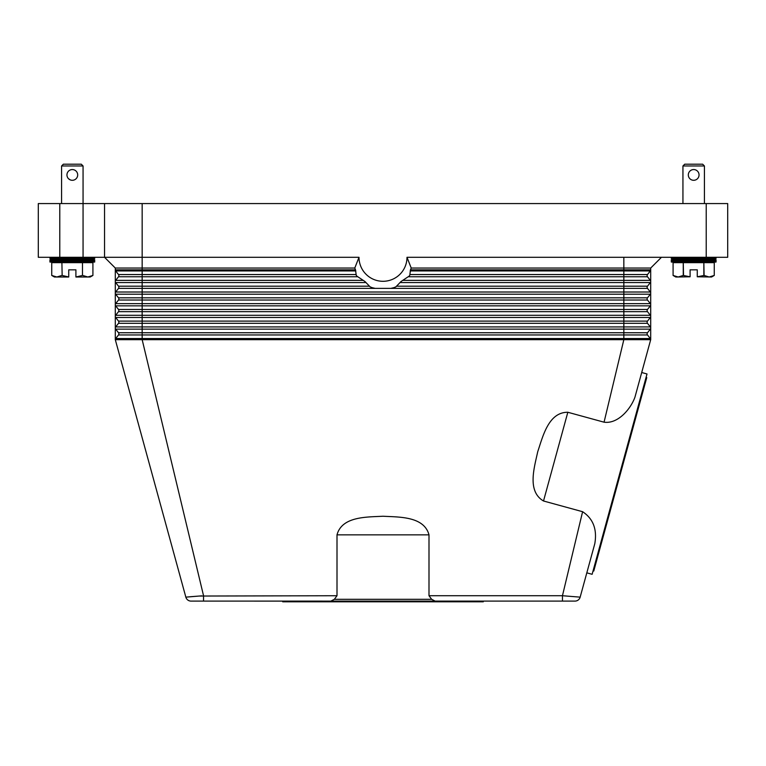 <?xml version="1.0" encoding="UTF-8"?>
<svg xmlns="http://www.w3.org/2000/svg" width="766" height="766" viewBox="0 0 766 766"><rect width="100%" height="100%" fill="white"/><g stroke="black" fill="none" stroke-linecap="round" stroke-linejoin="round"><path stroke-width="1.15" d="M647.117 333.842A1.791 1.791 0 0 1 647.5 332.741L650.324 329.131A1.791 1.791 0 0 0 650.698 328.03L650.698 339.664A1.791 1.791 0 0 0 650.324 338.562L647.5 334.953A1.791 1.791 0 0 1 647.5 332.741L650.324 329.131L623.84 329.131L623.84 326.929L142.16 326.929L142.16 323.309L118.5 323.309A1.791 1.791 0 0 0 118.5 321.107L115.676 317.488A1.791 1.791 0 0 1 115.302 316.387L115.302 268.043L104.549 257.299L142.16 257.299L142.16 203.574L104.549 203.574L104.549 257.299L115.302 268.043L354.782 268.043L359.005 257.299L142.16 257.299L142.16 269.833L115.302 269.833A1.791 1.791 0 0 0 115.676 270.934A1.791 1.791 0 0 1 115.302 269.833M190.38 596.724L199.265 596.044L185.841 597.145L115.302 339.664A1.791 1.791 0 0 1 115.676 338.562L118.5 334.953A1.791 1.791 0 0 0 118.5 332.741L115.676 329.131A1.791 1.791 0 0 1 115.302 328.03L115.302 316.387A1.791 1.791 0 0 1 115.676 315.286L118.5 311.666A1.791 1.791 0 0 0 118.5 309.464L115.676 305.854A1.791 1.791 0 0 1 115.676 303.642L118.5 300.033A1.791 1.791 0 0 0 118.5 297.83L115.676 294.211A1.791 1.791 0 0 1 115.676 292.009L118.5 288.389A1.791 1.791 0 0 0 118.5 286.187L115.676 282.568A1.791 1.791 0 0 1 115.676 280.366L118.5 276.756A1.791 1.791 0 0 0 118.5 274.544L115.676 270.934L118.5 274.544A1.791 1.791 0 0 1 118.883 275.655A1.791 1.791 0 0 0 118.5 274.544L142.16 274.544L142.16 269.833L355.529 269.833A30.2 30.2 0 0 1 354.782 268.043M334.33 599.309L337.002 595.728L337.002 534.85C342.019 516.092 367.201 517.155 383 516.236C398.799 517.155 423.981 516.092 428.998 534.85L428.998 595.728L431.67 599.309L334.33 599.309L330.855 601.109L203.545 601.099L203.545 595.728L142.16 339.664L115.302 339.664L115.302 328.03A1.791 1.791 0 0 1 115.676 326.929L118.5 323.309A1.791 1.791 0 0 0 118.5 321.107L115.676 317.488A1.791 1.791 0 0 1 115.676 315.286L142.16 315.286L142.16 311.666L118.5 311.666A1.791 1.791 0 0 0 118.5 309.464L115.676 305.854A1.791 1.791 0 0 1 115.676 303.642L142.16 303.642L142.16 300.033L118.5 300.033A1.791 1.791 0 0 0 118.5 297.83L115.676 294.211A1.791 1.791 0 0 1 115.676 292.009L142.16 292.009L142.16 288.389L118.5 288.389A1.791 1.791 0 0 0 118.5 286.187L115.676 282.568A1.791 1.791 0 0 1 115.676 280.366L118.5 276.756A1.791 1.791 0 0 0 118.883 275.655M661.451 257.299L650.698 268.043L650.698 328.03A1.791 1.791 0 0 0 650.324 326.929L647.5 323.309A1.791 1.791 0 0 1 647.5 321.107L650.324 317.488A1.791 1.791 0 0 0 650.324 315.286L647.5 311.666A1.791 1.791 0 0 1 647.5 309.464L650.324 305.854A1.791 1.791 0 0 0 650.324 303.642L647.5 300.033A1.791 1.791 0 0 1 647.5 297.83L650.324 294.211A1.791 1.791 0 0 0 650.324 292.009L647.5 288.389A1.791 1.791 0 0 1 647.5 286.187L650.324 282.568A1.791 1.791 0 0 0 650.324 280.366L647.5 276.756A1.791 1.791 0 0 1 647.5 274.544L650.324 270.934A1.791 1.791 0 0 0 650.698 269.833L410.471 269.833L409.8 275.195A32.229 32.229 0 0 1 409.178 276.105L401.097 281.467L395.898 286.838A32.229 32.229 0 0 1 393.58 287.738L390.746 288.389L375.254 288.389L372.42 287.738A32.229 32.229 0 0 1 370.102 286.838L364.903 281.467L356.822 276.105A32.229 32.229 0 0 1 356.2 275.195L355.529 269.833M363.18 280.366L115.676 280.366L118.5 276.756L142.16 276.756L142.16 274.544L355.999 274.544M359.005 257.299A23.995 23.995 0 0 0 383 281.294A23.995 23.995 0 0 0 406.995 257.299L411.218 268.043A30.2 30.2 0 0 1 410.471 269.833M411.218 268.043L650.698 268.043M406.995 257.299L727.7 257.299L727.7 203.574L706.214 203.574L706.214 257.299M647.117 275.655A1.791 1.791 0 0 1 647.5 274.544L650.324 270.934L410.193 270.934M647.117 287.288A1.791 1.791 0 0 1 647.5 286.187L650.324 282.568L399.919 282.568M647.117 298.931A1.791 1.791 0 0 1 647.5 297.83L650.324 294.211L142.16 294.211L142.16 292.009L623.84 292.009L623.84 280.366L402.82 280.366M647.117 310.565A1.791 1.791 0 0 1 647.5 309.464L650.324 305.854L142.16 305.854L142.16 303.642L623.84 303.642L623.84 300.033L142.16 300.033L142.16 297.83L118.5 297.83A1.791 1.791 0 0 1 118.883 298.931M650.698 328.03A1.791 1.791 0 0 0 650.324 326.929L623.84 326.929L623.84 321.107L647.5 321.107L650.324 317.488L142.16 317.488L142.16 315.286L623.84 315.286L623.84 311.666L142.16 311.666L142.16 309.464L118.5 309.464A1.791 1.791 0 0 1 118.883 310.565M650.324 338.562L623.84 338.562L623.84 339.664L650.698 339.664L641.707 372.515L647.011 373.971L592.128 574.299L586.813 572.844L580.159 597.145L562.455 595.728L582.6 511.707L543.515 500.993C526.759 491.197 534.438 467.193 537.722 451.71C542.788 436.716 548.408 412.146 567.826 412.261L604.058 422.19L623.84 339.664L142.16 339.664L142.16 334.953L118.5 334.953A1.791 1.791 0 0 0 118.5 332.741L115.676 329.131L142.16 329.131L142.16 326.929L115.676 326.929A1.791 1.791 0 0 0 115.302 328.03M428.998 595.728L562.455 595.728L562.455 601.099L330.855 601.099M431.689 599.29L435.126 601.109M604.058 422.19C618.152 424.192 630.858 408.642 634.957 397.152L650.698 339.664M583.807 583.826L594.799 543.697C597.26 529.363 593.2 518.706 582.6 511.707M203.545 601.099L191.021 601.099A5.372 5.372 0 0 1 185.841 597.145A5.372 5.372 0 0 0 187.766 599.998A5.372 5.372 0 0 1 185.841 597.145A5.372 5.372 0 0 0 191.021 601.099A5.372 5.372 0 0 1 187.766 599.998A5.372 5.372 0 0 0 191.021 601.099M574.979 601.099A5.372 5.372 0 0 0 578.234 599.998A5.372 5.372 0 0 1 574.979 601.099A5.372 5.372 0 0 0 580.159 597.145A5.372 5.372 0 0 1 578.234 599.998A5.372 5.372 0 0 0 580.159 597.145A5.372 5.372 0 0 1 574.979 601.099L562.455 601.099M483.279 601.099L483.279 601.817L282.721 601.817L282.721 601.099M199.715 596.015L201.784 595.862M564.504 595.881L566.227 596.005M337.002 595.728L199.265 596.044M646.064 377.418L646.753 377.609L620.259 474.326L593.765 571.034L593.076 570.842M59.786 257.299L59.786 203.574L38.3 203.574L38.3 257.299L104.549 257.299M104.549 203.574L83.063 203.574L83.063 165.973L61.577 165.973L61.577 203.574M142.16 203.574L706.214 203.574M59.786 203.574L83.063 203.574L83.063 257.299M716.057 257.299L716.057 258.458L704.423 259.09L716.057 259.731L716.057 262.029L671.294 262.029L671.294 259.731L682.937 259.09L671.294 258.458L671.294 257.299M716.057 259.731L671.294 259.731M704.423 259.09L682.937 259.09M716.057 262.029L704.423 262.671M682.937 262.671L671.294 262.029M716.057 258.458L671.294 258.458M673.084 262.671L673.084 275.444L678.169 276.995L675.775 276.995L673.084 275.444L673.084 262.671L683.253 262.671L683.253 275.444L690.099 276.785L690.099 269.833L697.261 269.833L697.261 276.785L704.098 275.444L709.182 276.995L714.266 275.444L711.585 276.995L697.261 276.785M683.511 275.444L683.253 262.671M683.511 262.671L703.849 262.671L703.849 275.444M704.098 275.444L703.849 262.671M704.098 262.671L714.266 262.671L714.266 275.444L714.266 262.671M690.099 276.785L678.169 276.995L683.253 275.444M682.937 203.574L682.937 165.973L684.727 164.183L702.633 164.183L704.423 165.973L704.423 203.574M704.423 165.973L682.937 165.973M693.68 180.297A5.372 5.372 0 0 1 688.308 174.926A5.372 5.372 0 0 1 693.68 169.554A5.372 5.372 0 0 1 699.052 174.926A5.372 5.372 0 0 1 693.68 180.297M716.057 260.88L671.294 260.88M49.943 257.299L49.943 258.458L61.577 259.09L49.943 259.731L49.943 262.029L61.577 262.671M83.063 262.671L94.706 262.029L94.706 259.731L83.063 259.09L94.706 258.458L94.706 257.299M51.734 262.671L51.734 275.444L51.734 262.671L61.902 262.671L62.151 275.444L61.902 262.671M62.151 262.671L82.489 262.671L82.489 275.444L82.489 262.671M82.747 262.671L92.916 262.671L92.916 275.444L92.916 262.671M82.747 275.444L87.831 276.995L90.225 276.995L92.916 275.444L87.831 276.995L75.901 276.995L82.489 275.444M62.151 275.444L68.739 276.995L56.818 276.995L51.734 275.444L54.415 276.995L56.818 276.995L61.902 275.444M68.739 276.785L68.739 269.833L75.901 269.833L75.901 276.785M94.706 258.458L49.943 258.458M70.252 179.886L68.528 178.727M83.063 165.973L81.273 164.183L63.367 164.183L61.577 165.973M72.32 169.554A5.372 5.372 0 0 1 77.692 174.926A5.372 5.372 0 0 1 72.32 180.297A5.372 5.372 0 0 1 66.948 174.926A5.372 5.372 0 0 1 72.32 169.554M83.063 259.09L61.577 259.09M94.706 262.029L49.943 262.029M94.706 259.731L49.943 259.731M94.706 260.88L49.943 260.88M115.302 339.664A1.791 1.791 0 0 1 115.676 338.562L623.84 338.562L623.84 329.131L142.16 329.131L142.16 332.741L118.5 332.741A1.791 1.791 0 0 1 118.883 333.842M647.5 323.309L142.16 323.309L142.16 321.107L118.5 321.107M355.807 270.934L115.676 270.934M375.254 288.389L142.16 288.389L142.16 276.756L357.54 276.756M623.84 257.299L623.84 274.544L410.002 274.544M408.46 276.756L623.84 276.756L623.84 274.544L647.5 274.544M650.698 281.467A1.791 1.791 0 0 0 650.324 280.366L623.84 280.366L623.84 276.756L647.5 276.756M396.865 286.187L647.5 286.187M390.746 288.389L647.5 288.389M118.883 287.288A1.791 1.791 0 0 0 118.5 286.187L369.135 286.187M366.081 282.568L115.676 282.568M647.5 300.033L623.84 300.033L623.84 292.009L650.324 292.009A1.791 1.791 0 0 1 650.698 293.11M647.5 297.83L142.16 297.83L142.16 294.211L115.676 294.211M647.5 311.666L623.84 311.666L623.84 303.642L650.324 303.642A1.791 1.791 0 0 1 650.698 304.753M647.5 309.464L142.16 309.464L142.16 305.854L115.676 305.854M115.676 317.488L142.16 317.488L142.16 321.107L623.84 321.107L623.84 315.286L650.324 315.286A1.791 1.791 0 0 1 650.698 316.387M647.5 334.953L142.16 334.953L142.16 332.741L647.5 332.741M543.515 500.993L567.826 412.261M337.002 534.85L428.998 534.85"/></g></svg>
